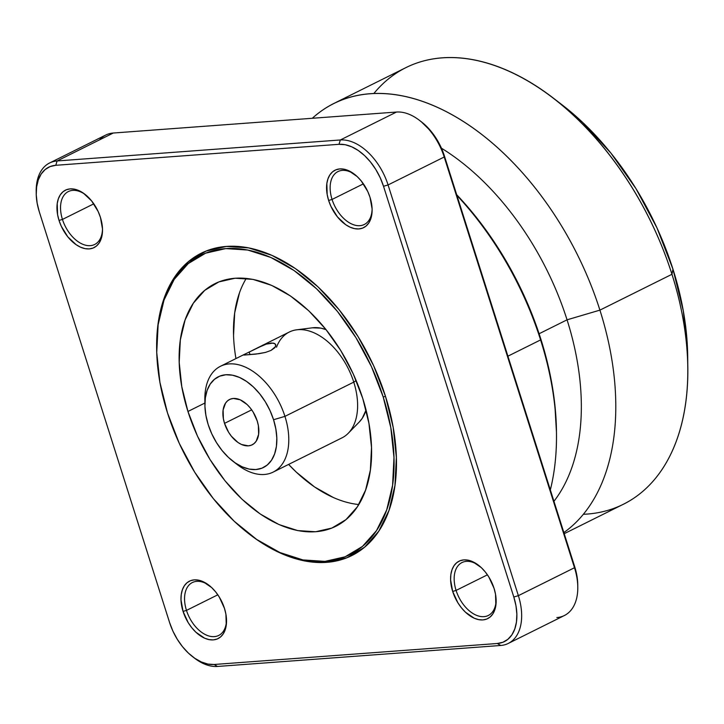 <?xml version="1.0" encoding="UTF-8"?>
<svg xmlns="http://www.w3.org/2000/svg" width="724" height="724" viewBox="0 0 724 724"><rect width="100%" height="100%" fill="white"/><g stroke="black" fill="none" stroke-linecap="round" stroke-linejoin="round"><path stroke-width="1.09" d="M564.222 533.688L623.283 504.302A243.898 150.619 -116.5 0 0 671.962 274.287L672.958 269.174A227.01 140.185 -116.5 0 0 562.439 105.116L553.226 98.021A243.898 150.619 63.5 0 1 671.962 274.287A243.898 150.619 -116.5 0 0 406.001 67.576L333.954 103.423A243.898 150.619 63.5 0 1 599.915 310.125L671.962 274.287L599.915 310.125A243.898 150.619 -116.5 0 0 312.306 118.283A243.898 150.619 63.5 0 1 333.954 103.423M373.919 93.432A243.898 150.619 63.5 0 1 553.226 98.021M567.055 319.827L599.915 310.125L567.055 319.827A219.544 135.578 -116.5 0 0 441.45 148.203A219.544 135.578 63.5 0 1 567.055 319.827L539.109 333.737L567.055 319.827A219.544 135.578 63.5 0 1 553.951 501.298A219.544 135.578 -116.5 0 0 567.055 319.827M540.584 339.918L540.783 338.895A241.499 149.135 -116.5 0 0 456.69 194.702L474.718 215.336L488.609 233.771L501.506 253.328L513.271 273.817L523.814 295.048L533.009 316.804L540.783 338.895L540.584 339.918A244.875 151.216 -116.5 0 0 456.907 195.408A244.875 151.216 63.5 0 1 540.584 339.918L507.913 356.172L540.584 339.918A244.875 151.216 63.5 0 1 556.485 434.518A244.875 151.216 63.5 0 1 550.331 489.904A244.875 151.216 -116.5 0 0 540.584 339.918M456.084 590.422L487.433 574.829L456.084 590.422A29.557 18.254 -116.5 0 0 479.406 616.269A29.557 18.254 -116.5 0 0 496.13 599.87A29.557 18.254 63.5 0 1 488.311 615.472A29.557 18.254 63.5 0 1 456.084 590.422L452.672 591.436L456.084 590.422A29.557 18.254 63.5 0 1 461.984 562.557A29.557 18.254 63.5 0 1 479.152 565.734A29.557 18.254 -116.5 0 0 458.645 565.064A29.557 18.254 -116.5 0 0 456.084 590.422M186.475 610.404L217.824 594.802L186.475 610.404A29.557 18.254 -116.5 0 0 209.797 636.242A29.557 18.254 -116.5 0 0 226.522 619.844A29.557 18.254 63.5 0 1 218.702 635.446A29.557 18.254 63.5 0 1 186.475 610.404L183.063 611.409L186.475 610.404A29.557 18.254 63.5 0 1 192.376 582.53A29.557 18.254 63.5 0 1 209.544 585.716A29.557 18.254 -116.5 0 0 189.036 585.037A29.557 18.254 -116.5 0 0 186.475 610.404M85.513 194.729A29.557 18.254 -116.5 0 0 65.015 194.059A29.557 18.254 -116.5 0 0 62.454 219.426L93.794 203.824L62.454 219.426A29.557 18.254 -116.5 0 0 85.767 245.264A29.557 18.254 -116.5 0 0 102.491 228.865A29.557 18.254 63.5 0 1 94.681 244.468A29.557 18.254 63.5 0 1 62.454 219.426L59.033 220.431L62.454 219.426A29.557 18.254 63.5 0 1 68.355 191.552A29.557 18.254 63.5 0 1 85.513 194.738M332.063 199.444L363.403 183.851L332.063 199.444A29.557 18.254 -116.5 0 0 355.375 225.291A29.557 18.254 -116.5 0 0 372.1 208.892A29.557 18.254 63.5 0 1 364.29 224.494A29.557 18.254 63.5 0 1 332.063 199.444L328.642 200.458L332.063 199.444A29.557 18.254 63.5 0 1 337.963 171.57A29.557 18.254 63.5 0 1 355.122 174.756A29.557 18.254 -116.5 0 0 334.615 174.086A29.557 18.254 -116.5 0 0 332.063 199.444M494.067 588.368A32.091 19.819 63.5 0 1 496.148 600.766A32.091 19.819 63.5 0 1 478.356 619.572A32.091 19.819 63.5 0 1 452.672 591.436L457.885 602.802L461.45 607.852L465.46 612.205L474.238 618.215L478.664 619.635L482.89 619.916L486.745 619.038L490.085 617.047L492.782 614.006L494.736 610.042L495.868 605.3L495.524 594.25L494.067 588.368L488.845 577.001L485.288 571.951L481.27 567.589L472.491 561.58L468.066 560.168L463.849 559.887L459.993 560.765L456.645 562.756L453.948 565.797L452.002 569.761L450.871 574.503L450.599 579.834L452.672 591.436A32.091 19.819 63.5 0 1 455.686 563.652A32.091 19.819 63.5 0 1 478.437 565.182A32.091 19.819 63.5 0 1 494.067 588.368M224.458 608.341A32.091 19.819 63.5 0 1 226.54 620.74A32.091 19.819 63.5 0 1 208.747 639.545A32.091 19.819 63.5 0 1 183.063 611.409L188.276 622.776L191.842 627.826L195.851 632.188L204.63 638.197L209.055 639.609L213.281 639.889L217.137 639.011L220.476 637.02L223.173 633.98L225.128 630.016L226.259 625.274L225.915 614.224L224.458 608.341L219.236 596.974L215.68 591.924L211.661 587.571L202.883 581.562L198.457 580.141L194.24 579.861L190.385 580.739L187.036 582.73L184.339 585.77L182.394 589.734L181.262 594.476L180.991 599.807L183.063 611.409A32.091 19.819 63.5 0 1 186.077 583.625A32.091 19.819 63.5 0 1 208.829 585.155A32.091 19.819 63.5 0 1 224.458 608.341M100.428 217.363A32.091 19.819 63.5 0 1 102.509 229.761A32.091 19.819 63.5 0 1 84.717 248.567A32.091 19.819 63.5 0 1 59.033 220.431L61.287 226.259L67.812 236.848L76.147 244.703L80.608 247.21L85.034 248.631L89.251 248.911L93.106 248.033L96.446 246.042L99.143 243.002L101.098 239.038L102.229 234.295L102.5 228.965L100.428 217.363L98.174 211.535L91.649 200.946L83.314 193.091L78.853 190.584L74.427 189.163L70.21 188.883L66.355 189.76L63.015 191.751L60.318 194.792L58.363 198.756L57.232 203.498L57.576 214.548L59.033 220.431A32.091 19.819 63.5 0 1 62.047 192.647A32.091 19.819 63.5 0 1 84.808 194.177A32.091 19.819 63.5 0 1 100.428 217.363M370.036 197.39A32.091 19.819 63.5 0 1 372.118 209.788A32.091 19.819 63.5 0 1 354.326 228.594A32.091 19.819 63.5 0 1 328.642 200.458L330.895 206.286L337.42 216.874L345.755 224.73L350.217 227.236L354.642 228.657L358.86 228.938L362.715 228.06L366.054 226.069L368.751 223.028L370.706 219.064L371.837 214.322L372.109 208.992L370.036 197.39L367.783 191.561L361.258 180.973L357.24 176.611L348.461 170.602L344.036 169.181L339.818 168.909L335.963 169.787L332.624 171.778L329.927 174.819L327.972 178.783L326.841 183.525L327.185 194.575L328.642 200.458A32.091 19.819 63.5 0 1 331.655 172.674A32.091 19.819 63.5 0 1 354.416 174.203A32.091 19.819 63.5 0 1 370.036 197.39M248.911 533.805A167.19 103.242 63.5 0 1 167.516 412.979L159.913 382.317L156.737 352.525L158.131 324.75L164.022 300.053L174.194 279.392L188.258 263.563L205.661 253.165L225.752 248.603L247.744 250.042L270.794 257.445L294.025 270.514L316.533 288.758L337.465 311.465L356.009 337.764L371.448 366.643L383.204 396.996A167.19 103.242 63.5 0 1 367.502 541.769A167.19 103.242 63.5 0 1 248.911 533.805L249.834 534.52A168.882 104.292 -116.5 0 0 369.62 542.566A168.882 104.292 -116.5 0 0 385.485 396.327A168.882 104.292 -116.5 0 0 250.296 248.223A168.882 104.292 -116.5 0 0 156.646 347.221L156.655 348.389A167.19 103.242 63.5 0 1 249.373 250.377A167.19 103.242 63.5 0 1 383.204 396.996L385.485 396.327L383.204 396.996L390.806 427.667L393.983 457.459L392.589 485.234L386.697 509.922L376.525 530.583L362.462 546.421L345.058 556.819L324.967 561.381L302.976 559.933L279.926 552.539L256.694 539.461L234.187 521.226L213.254 498.519L194.711 472.22L179.262 443.341L167.516 412.979A167.19 103.242 63.5 0 1 156.655 348.389M362.778 398.517A135.524 83.694 63.5 0 1 335.728 526.33A135.524 83.694 63.5 0 1 187.941 411.467L204.883 403.042L187.941 411.467A135.524 83.694 63.5 0 1 214.992 283.654A135.524 83.694 63.5 0 1 362.778 398.517L353.249 373.91L340.733 350.497L325.7 329.176L308.741 310.768L290.487 295.989L271.663 285.392L252.975 279.392L235.146 278.215L218.865 281.917L204.756 290.351L193.353 303.184L185.109 319.927L180.33 339.945L179.208 362.462L181.778 386.607L187.941 411.467L197.462 436.074L209.987 459.487L225.019 480.808L241.979 499.216L260.233 513.995L279.057 524.592L297.745 530.592L315.574 531.76L331.854 528.067L345.963 519.633L357.366 506.8L365.611 490.048L370.389 470.039L371.512 447.523L368.941 423.368L362.778 398.517M333.411 497.551L314.578 486.953L296.333 472.175L288.614 464.419A135.524 83.694 -116.5 0 0 358.796 504.547M276.523 347.176A59.106 36.499 63.5 0 1 296.777 329.791A59.106 36.499 63.5 0 1 353.764 382.127L356.19 380.589L353.764 382.127A59.106 36.499 -116.5 0 0 289.31 332.026L256.73 348.244L266.269 344.117L273.192 343.058L275.536 344.271L275.536 346.552L270.993 350.425L265.482 352.416L259.011 353.683L244.314 355.041L243.617 354.823L244.422 354.362L220.485 366.272A59.106 36.499 63.5 0 1 284.939 416.363L353.764 382.127L284.939 416.363A59.106 36.499 -116.5 0 0 237.626 364.534A59.106 36.499 -116.5 0 0 204.856 399.177L204.901 404.997A50.662 31.286 63.5 0 1 232.992 375.294A50.662 31.286 63.5 0 1 273.554 419.73L284.939 416.363L273.554 419.73L269.989 410.526L265.31 401.775L259.69 393.811L253.346 386.924L246.522 381.403L239.49 377.439L232.504 375.195L225.834 374.761L219.752 376.145L214.476 379.295L210.213 384.091L207.136 390.354L205.345 397.838L204.928 406.255L205.888 415.277L208.186 424.572A50.662 31.286 63.5 0 1 204.901 404.997M312.451 327.8L320.832 328.135L326.062 329.628A53.757 33.195 -116.5 0 0 312.551 327.791L296.777 329.791M204.946 402.227A59.106 36.499 63.5 0 1 220.485 366.272M275.844 345.321L275.536 344.271L275.536 346.552L274.613 347.873L270.993 350.425L265.482 352.416L255.771 354.099L244.314 355.041L243.644 355.004L244.196 354.47L263.418 345.167M266.269 344.117L271.265 343.013L274.64 343.493M244.196 354.47L249.201 352.045L250.033 354.651L249.201 352.045L257.427 347.891M257.21 420.943A25.331 15.647 63.5 0 1 252.151 444.835A25.331 15.647 63.5 0 1 224.53 423.359L251.69 409.847L224.53 423.359A25.331 15.647 63.5 0 1 229.589 399.467A25.331 15.647 63.5 0 1 257.21 420.943L258.359 425.585L258.631 434.31L256.196 441.178L254.07 443.577L251.427 445.151L248.386 445.848L241.563 444.509L238.042 442.527L231.463 436.319L228.648 432.337L224.53 423.359L223.381 418.716L223.11 409.992L225.544 403.123L227.671 400.725L230.313 399.15L233.354 398.453L240.178 399.793L247.11 404.535L250.278 407.983L253.092 411.965L257.21 420.943M208.186 424.572L211.752 433.767L216.431 442.527L222.051 450.491L228.395 457.369L235.219 462.898L242.25 466.862L249.237 469.107L255.907 469.541L261.988 468.156L267.265 465.007L271.527 460.211L274.613 453.948L276.396 446.464L276.812 438.047L275.853 429.024L273.554 419.73A50.662 31.286 63.5 0 1 268.794 463.595A50.662 31.286 63.5 0 1 232.857 461.188A50.662 31.286 63.5 0 1 208.186 424.572M232.857 461.188L237.463 464.736A59.106 36.499 -116.5 0 0 279.392 467.55A59.106 36.499 -116.5 0 0 284.939 416.363A59.106 36.499 63.5 0 1 273.147 472.111A59.106 36.499 63.5 0 1 235.092 462.817M273.147 472.111L341.972 437.866A59.106 36.499 -116.5 0 0 353.764 382.127A59.106 36.499 63.5 0 1 348.253 433.269L359.366 421.893A53.757 33.195 -116.5 0 0 366.054 410.001L362.235 418.327L359.267 421.992M233.553 335.42L234.685 312.904L239.463 292.885M246.278 278.396A135.524 83.694 -116.5 0 0 235.952 358.579M192.602 656.686L194.448 658.107A50.662 31.286 -116.5 0 0 217.49 666.46L214.114 664.487A47.286 29.204 63.5 0 1 192.602 656.686A47.286 29.204 63.5 0 1 169.579 622.513L39.286 211.788L37.141 203.118L36.245 194.693L36.634 186.837L38.3 179.851L41.178 174.004L45.16 169.525L50.083 166.583L55.757 165.298L338.986 144.311L345.203 144.719L351.728 146.818L358.299 150.511L364.661 155.669L370.579 162.095L375.828 169.534L380.191 177.697L383.521 186.285L513.805 597.01L515.959 605.68L516.855 614.106L516.465 621.961L514.791 628.948L511.913 634.794L507.94 639.274L503.017 642.206L497.334 643.5L214.114 664.487L207.897 664.08L201.372 661.98L194.801 658.288L188.439 653.129L182.511 646.704L177.271 639.265L172.9 631.102L169.579 622.513L39.286 211.788A47.286 29.204 63.5 0 1 36.218 193.516A47.286 29.204 63.5 0 1 55.757 165.298L57.133 160.954A50.662 31.286 -116.5 0 0 36.2 191.19L36.218 193.516M249.355 534.149L257.699 540.231L281.156 553.435L304.442 560.91L326.66 562.367L346.95 557.761L364.534 547.254L378.733 531.262L389.005 510.393L394.96 485.451L396.363 457.396L393.168 427.305L385.485 396.327L373.611 365.665L358.009 336.488L339.284 309.926L318.144 286.994L295.401 268.568L271.934 255.364L248.649 247.889L226.44 246.432L206.15 251.038L188.566 261.545L174.366 277.536L164.086 298.406L158.131 323.347L156.655 347.547M508.257 643.446L564.385 615.518A50.662 31.286 -116.5 0 0 574.494 567.734L518.366 595.662L513.805 597.01L383.521 186.285L388.073 184.937L518.366 595.662A50.662 31.286 63.5 0 1 508.257 643.446A50.662 31.286 63.5 0 1 500.718 645.473L497.334 643.5L214.114 664.487L217.49 666.46L500.718 645.473A50.662 31.286 -116.5 0 0 518.366 595.662L513.805 597.01A47.286 29.204 63.5 0 1 497.334 643.5L500.718 645.473L217.49 666.46A50.662 31.286 63.5 0 1 193.516 657.374M338.986 144.311A47.286 29.204 63.5 0 1 383.521 186.285L388.073 184.937A50.662 31.286 -116.5 0 0 340.361 139.967L338.986 144.311L340.361 139.967L57.133 160.954L55.757 165.298L338.986 144.311M36.218 192.376A50.662 31.286 63.5 0 1 49.603 162.981A50.662 31.286 63.5 0 1 57.133 160.954L113.27 133.026A50.662 31.286 -116.5 0 0 105.731 135.053L49.603 162.981M518.366 595.662L388.073 184.937L444.21 157.008L574.494 567.734L518.366 595.662M340.361 139.967A50.662 31.286 63.5 0 1 388.073 184.937L444.21 157.008A50.662 31.286 -116.5 0 0 396.499 112.039L340.361 139.967L396.499 112.039L113.27 133.026L57.133 160.954L340.361 139.967M99.568 139.841A50.662 31.286 63.5 0 1 113.27 133.026L396.499 112.039A50.662 31.286 63.5 0 1 419.54 120.401A50.662 31.286 63.5 0 1 444.21 157.008L574.494 567.734A50.662 31.286 63.5 0 1 577.788 587.309A50.662 31.286 63.5 0 1 556.856 617.545M577.788 587.309L577.77 584.983A47.286 29.204 -116.5 0 0 574.693 566.711L574.494 567.734L574.693 566.711L444.409 155.986L444.21 157.008L444.409 155.986A47.286 29.204 -116.5 0 0 421.386 121.813L419.54 120.401M421.25 121.713L431.468 131.795L436.717 139.234L441.088 147.406L444.409 155.986L574.693 566.711L576.847 575.39L577.77 585.092M556.485 434.518L556.466 432.192A241.499 149.135 -116.5 0 0 540.783 338.895L547.054 361.095L551.769 383.186L554.874 404.969L556.466 432.409M563.869 532.574A243.898 150.619 -116.5 0 0 599.915 310.125A243.898 150.619 63.5 0 1 563.869 532.574M687.8 368.507L687.7 356.878A227.01 140.185 -116.5 0 0 672.958 269.174L671.962 274.287A243.898 150.619 63.5 0 1 687.8 368.507A243.898 150.619 63.5 0 1 583.318 514.293M561.788 104.609L582.44 122.202L610.857 153.026L636.034 188.738L657.003 227.96L672.958 269.174L683.284 310.813L687.592 351.258L687.71 357.385"/></g></svg>
